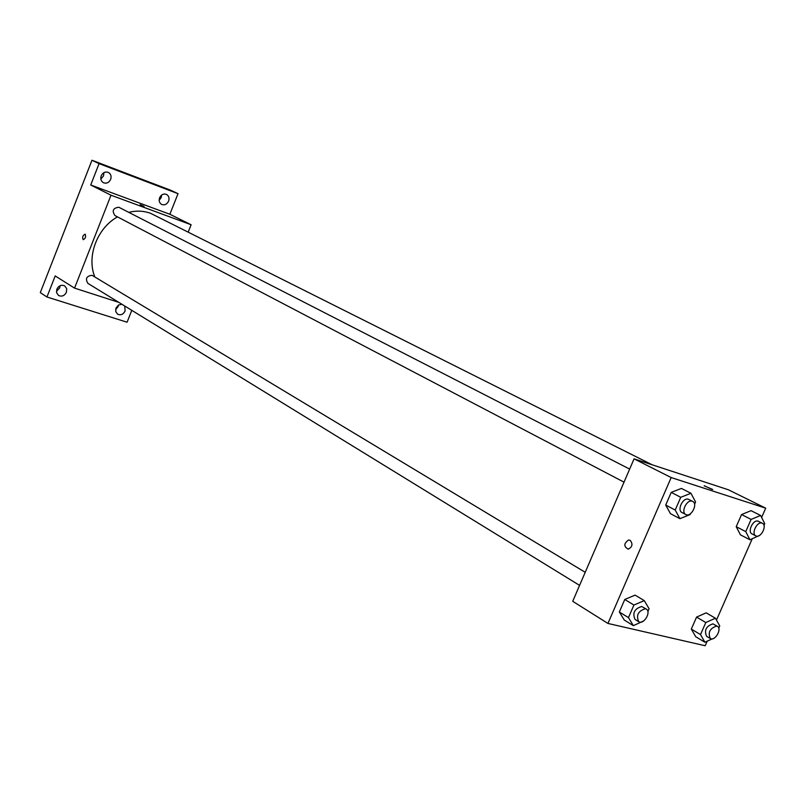 <?xml version="1.0" encoding="UTF-8"?>
<svg xmlns="http://www.w3.org/2000/svg" width="806" height="806" viewBox="0 0 806 806"><rect width="100%" height="100%" fill="white"/><g stroke="black" fill="none" stroke-linecap="round" stroke-linejoin="round"><path stroke-width="1.21" d="M69.669 217.378L66.485 225.539M115.611 309.625L118.099 306.623L118.492 305.041M159.165 200.271L161.21 197.581L161.643 195.052M100.841 179.033L103.541 175.899L103.893 172.665M56.43 291.359L59.694 287.913L60.107 285.707M131.791 310.34L127.086 322.219L46.95 297.001L40.3 292.628L91.965 160.253L170.57 190.196L178.025 193.682L169.864 214.265L90.725 184.997L99.067 163.638L91.965 160.253M46.95 297.001L55.181 275.934L74.555 288.115L110.996 195.213L90.725 184.997M85.174 234.244C86.111 236.702 85.466 238.516 83.24 239.684C82.081 237.387 82.665 235.554 85.013 234.183L85.013 234.183C82.675 235.554 82.081 237.387 83.24 239.684M101.203 175.819C102.886 172.524 105.284 171.396 108.387 172.434C110.865 173.945 111.631 176.262 110.674 179.375C108.981 182.69 106.573 183.808 103.45 182.74C101.002 181.219 100.256 178.912 101.203 175.819M159.608 197.752C161.24 194.558 163.527 193.44 166.469 194.397C168.837 195.838 169.552 198.085 168.605 201.127C166.953 204.341 164.656 205.449 161.704 204.462C159.366 203.021 158.671 200.785 159.608 197.752M99.067 163.638L178.025 193.682M110.996 195.213L191.123 224.753L169.864 214.265M191.123 224.753L188.251 231.967M124.729 306.008L125.121 310.965C123.247 314.441 120.739 315.519 117.616 314.189L115.752 311.579L116.004 308.063L118.422 305.081L121.857 304.245M56.853 289.173C58.798 285.576 61.427 284.498 64.732 285.929L66.686 288.629L66.445 292.235C64.49 295.842 61.85 296.91 58.536 295.449L56.611 292.749L56.853 289.173M652.215 464.81L150.581 213.308C143.669 210.819 136.405 210.487 128.769 212.321M117.495 216.895C97.173 228.007 86.444 256.56 94.806 276.861M118.814 302.371L74.555 288.115M629.657 469.092L118.774 207.233C113.042 208.039 111.772 210.819 114.976 215.575L624.025 482.159M585.216 572.3L92.025 275.289C86.454 276.045 85.104 278.755 87.945 283.41L579.585 585.378M144.073 206.407L140.143 204.684L144.073 206.407M707.194 641.173L705.179 645.747L607.946 623.441L572.723 601.306L634.06 458.856L728.392 489.776L765.7 508.173L761.62 517.442M607.946 623.441L671.166 477.555L634.06 458.856M630.201 540.363C633.053 544.02 632.398 546.962 628.247 549.168C623.602 546.539 623.703 543.486 628.569 540.01L630.201 540.363L628.569 540.01C623.703 543.486 623.602 546.539 628.257 549.168M695.699 636.7L691.316 629.083L696.575 617.104L706.177 612.842L696.575 617.104L691.316 629.083L695.699 636.7L704.877 642.221L700.515 634.574L705.804 622.524L715.436 618.222L719.728 625.919L718.75 628.136M670.441 513.664L665.716 505.07L671.207 492.395L681.402 488.426L671.207 492.395L665.716 505.07L670.441 513.664L679.911 518.671L675.206 510.047L680.748 497.302L690.954 493.282L695.578 501.957L694.581 504.254M752.23 538.801L716.474 620.076M671.166 477.555L765.7 508.173M624.257 620.026L619.34 611.996L624.761 599.483L635.068 595.12L624.761 599.483L619.34 611.996L624.257 620.026L633.375 625.668L628.468 617.618L633.939 605.034L644.276 600.611L649.082 608.721L647.863 611.532M740.432 534.831L736.221 526.701L741.55 514.56L751.041 510.672L741.55 514.56L736.221 526.701L740.432 534.831L749.943 539.768L745.752 531.597L751.111 519.396L760.632 515.467L764.743 523.678L763.987 525.401M711.718 489.282L704.484 485.817L711.718 489.282M704.132 485.806L712.716 489.484M759.584 535.396L749.943 539.768M762.385 523.275L758.124 521.17C753.177 519.235 747.132 531.809 751.998 533.894L755.847 535.869C760.652 538.72 767.524 525.492 762.385 523.275L761.982 523.114C757.046 521.18 750.98 533.784 755.847 535.869M745.752 531.597L736.221 526.701M751.111 519.396L741.55 514.56M760.632 515.467L751.041 510.672M712.292 638.856L704.877 642.221M717.4 626.322L712.957 623.854C706.167 626.101 704.051 630.252 706.59 636.297L710.308 638.503C714.872 641.616 722.327 628.831 717.4 626.322L716.685 626.04C709.885 628.297 707.759 632.458 710.308 638.503M700.515 634.574L691.316 629.083M705.804 622.524L696.575 617.104M715.436 618.222L706.177 612.842M690.46 513.704L690.077 514.591L679.911 518.671M692.697 501.413L688.364 499.246C683.004 497.161 676.728 510.198 681.977 512.515L685.805 514.52C691.034 517.643 698.268 503.881 692.697 501.413L692.213 501.211C686.853 499.136 680.556 512.213 685.805 514.52M675.206 510.047L665.716 505.07M680.748 497.302L671.207 492.395M690.954 493.282L681.402 488.426M643.803 620.852L633.375 625.668M646.271 609.074L641.717 606.495C634.463 608.732 632.236 613.044 635.037 619.441L638.725 621.698C643.662 625.134 651.58 611.875 646.271 609.074L645.425 608.732C638.171 610.978 635.934 615.3 638.725 621.698M628.468 617.618L619.34 611.996M633.939 605.034L624.761 599.483M644.276 600.611L635.068 595.12"/></g></svg>
